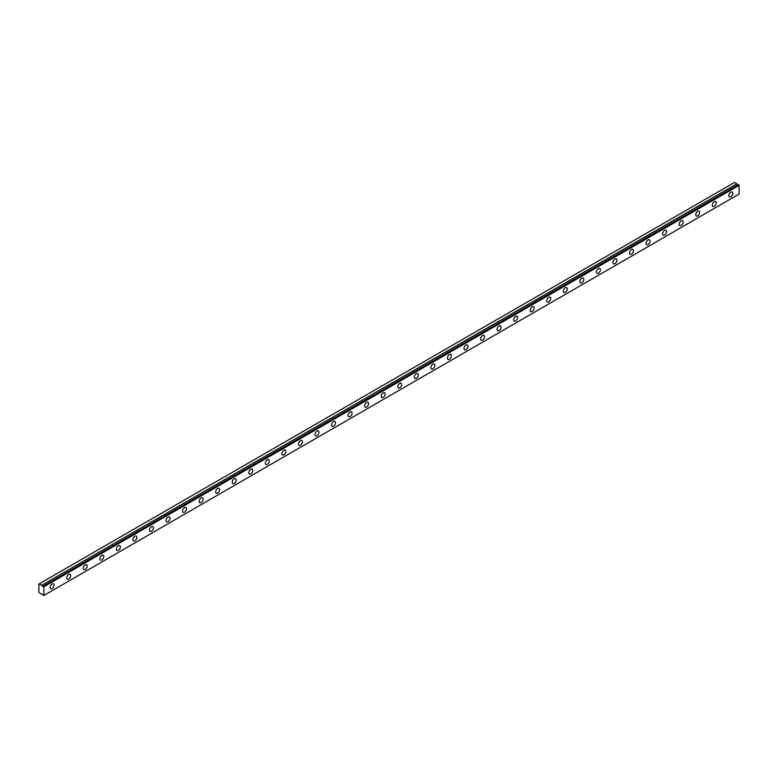 <?xml version="1.0" encoding="UTF-8"?>
<svg xmlns="http://www.w3.org/2000/svg" width="778" height="778" viewBox="0 0 778 778"><rect width="100%" height="100%" fill="white"/><g stroke="black" fill="none" stroke-linecap="round" stroke-linejoin="round"><path stroke-width="1.17" d="M738.38 184.726L43.14 586.116A1.167 0.671 60 0 1 42.994 586.252A1.167 0.671 60 0 1 42.411 586.194A1.167 0.671 60 0 1 41.691 585.309L736.931 183.919L734.461 182.441L38.9 584.015L38.9 592.428L41.691 594.363A1.167 0.671 60 0 1 41.827 594.246A1.167 0.671 60 0 1 43.13 595.189L43.869 595.452L43.869 586.729L43.208 586.126L738.448 184.736L43.16 586.116M738.05 184.921A1.167 0.671 60 0 1 737.641 184.804A1.167 0.671 60 0 1 736.931 183.919M730.824 196.776A2.811 1.624 120 0 0 732.662 194.296A2.811 1.624 120 0 0 732.224 192.049A2.811 1.624 120 0 0 730.824 192.185A2.811 1.624 120 0 0 728.986 194.665A2.811 1.624 120 0 0 729.424 196.912A2.811 1.624 120 0 0 730.824 196.776M52.145 588.606A2.811 1.624 120 0 0 53.974 586.126A2.811 1.624 120 0 0 53.546 583.879A2.811 1.624 120 0 0 52.145 584.015A2.811 1.624 120 0 0 50.307 586.495A2.811 1.624 120 0 0 50.735 588.742A2.811 1.624 120 0 0 52.145 588.606M68.697 579.046A2.811 1.624 120 0 0 70.535 576.576A2.811 1.624 120 0 0 70.098 574.32A2.811 1.624 120 0 0 68.697 574.465A2.811 1.624 120 0 0 66.859 576.936A2.811 1.624 120 0 0 67.287 579.192A2.811 1.624 120 0 0 68.697 579.046M85.249 569.496A2.811 1.624 120 0 0 87.087 567.016A2.811 1.624 120 0 0 86.65 564.77A2.811 1.624 120 0 0 85.249 564.906A2.811 1.624 120 0 0 83.411 567.376A2.811 1.624 120 0 0 83.849 569.632A2.811 1.624 120 0 0 85.249 569.496M101.801 559.936A2.811 1.624 120 0 0 103.639 557.456A2.811 1.624 120 0 0 103.211 555.21A2.811 1.624 120 0 0 101.801 555.346A2.811 1.624 120 0 0 99.963 557.826A2.811 1.624 120 0 0 100.401 560.072A2.811 1.624 120 0 0 101.801 559.936M118.353 550.377A2.811 1.624 120 0 0 120.191 547.907A2.811 1.624 120 0 0 119.763 545.65A2.811 1.624 120 0 0 118.353 545.786A2.811 1.624 120 0 0 116.525 548.266A2.811 1.624 120 0 0 116.953 550.513A2.811 1.624 120 0 0 118.353 550.377M134.905 540.817A2.811 1.624 120 0 0 136.743 538.347A2.811 1.624 120 0 0 136.315 536.091A2.811 1.624 120 0 0 134.905 536.236A2.811 1.624 120 0 0 133.077 538.707A2.811 1.624 120 0 0 133.505 540.963A2.811 1.624 120 0 0 134.905 540.817M151.457 531.267A2.811 1.624 120 0 0 153.295 528.787A2.811 1.624 120 0 0 152.867 526.541A2.811 1.624 120 0 0 151.457 526.677A2.811 1.624 120 0 0 149.629 529.157A2.811 1.624 120 0 0 150.057 531.403A2.811 1.624 120 0 0 151.457 531.267M168.019 521.707A2.811 1.624 120 0 0 169.847 519.227A2.811 1.624 120 0 0 169.419 516.981A2.811 1.624 120 0 0 168.019 517.117A2.811 1.624 120 0 0 166.181 519.597A2.811 1.624 120 0 0 166.609 521.844A2.811 1.624 120 0 0 168.019 521.707M184.571 512.148A2.811 1.624 120 0 0 186.399 509.678A2.811 1.624 120 0 0 185.971 507.421A2.811 1.624 120 0 0 184.571 507.567A2.811 1.624 120 0 0 182.733 510.037A2.811 1.624 120 0 0 183.161 512.294A2.811 1.624 120 0 0 184.571 512.148M201.123 502.598A2.811 1.624 120 0 0 202.961 500.118A2.811 1.624 120 0 0 202.523 497.871A2.811 1.624 120 0 0 201.123 498.008A2.811 1.624 120 0 0 199.285 500.478A2.811 1.624 120 0 0 199.713 502.734A2.811 1.624 120 0 0 201.123 502.598M217.675 493.038A2.811 1.624 120 0 0 219.513 490.558A2.811 1.624 120 0 0 219.075 488.312A2.811 1.624 120 0 0 217.675 488.448A2.811 1.624 120 0 0 215.837 490.928A2.811 1.624 120 0 0 216.274 493.174A2.811 1.624 120 0 0 217.675 493.038M234.227 483.478A2.811 1.624 120 0 0 236.065 481.008A2.811 1.624 120 0 0 235.637 478.752A2.811 1.624 120 0 0 234.227 478.888A2.811 1.624 120 0 0 232.389 481.368A2.811 1.624 120 0 0 232.826 483.615A2.811 1.624 120 0 0 234.227 483.478M250.779 473.919A2.811 1.624 120 0 0 252.617 471.449A2.811 1.624 120 0 0 252.189 469.192A2.811 1.624 120 0 0 250.779 469.338A2.811 1.624 120 0 0 248.95 471.808A2.811 1.624 120 0 0 249.378 474.065A2.811 1.624 120 0 0 250.779 473.919M267.331 464.369A2.811 1.624 120 0 0 269.169 461.889A2.811 1.624 120 0 0 268.741 459.642A2.811 1.624 120 0 0 267.331 459.779A2.811 1.624 120 0 0 265.502 462.258A2.811 1.624 120 0 0 265.93 464.505A2.811 1.624 120 0 0 267.331 464.369M283.882 454.809A2.811 1.624 120 0 0 285.721 452.329A2.811 1.624 120 0 0 285.293 450.083A2.811 1.624 120 0 0 283.882 450.219A2.811 1.624 120 0 0 282.054 452.699A2.811 1.624 120 0 0 282.482 454.945A2.811 1.624 120 0 0 283.882 454.809M300.444 445.249A2.811 1.624 120 0 0 302.272 442.779A2.811 1.624 120 0 0 301.845 440.523A2.811 1.624 120 0 0 300.444 440.669A2.811 1.624 120 0 0 298.606 443.139A2.811 1.624 120 0 0 299.034 445.395A2.811 1.624 120 0 0 300.444 445.249M316.996 435.699A2.811 1.624 120 0 0 318.824 433.22A2.811 1.624 120 0 0 318.397 430.973A2.811 1.624 120 0 0 316.996 431.109A2.811 1.624 120 0 0 315.158 433.579A2.811 1.624 120 0 0 315.586 435.836A2.811 1.624 120 0 0 316.996 435.699M333.548 426.14A2.811 1.624 120 0 0 335.386 423.66A2.811 1.624 120 0 0 334.948 421.413A2.811 1.624 120 0 0 333.548 421.55A2.811 1.624 120 0 0 331.71 424.029A2.811 1.624 120 0 0 332.138 426.276A2.811 1.624 120 0 0 333.548 426.14M350.1 416.58A2.811 1.624 120 0 0 351.938 414.11A2.811 1.624 120 0 0 351.5 411.854A2.811 1.624 120 0 0 350.1 411.99A2.811 1.624 120 0 0 348.262 414.47A2.811 1.624 120 0 0 348.7 416.716A2.811 1.624 120 0 0 350.1 416.58M366.652 407.02A2.811 1.624 120 0 0 368.49 404.55A2.811 1.624 120 0 0 368.062 402.294A2.811 1.624 120 0 0 366.652 402.44A2.811 1.624 120 0 0 364.814 404.91A2.811 1.624 120 0 0 365.252 407.166A2.811 1.624 120 0 0 366.652 407.02M383.204 397.47A2.811 1.624 120 0 0 385.042 394.991A2.811 1.624 120 0 0 384.614 392.744A2.811 1.624 120 0 0 383.204 392.88A2.811 1.624 120 0 0 381.376 395.36A2.811 1.624 120 0 0 381.804 397.607A2.811 1.624 120 0 0 383.204 397.47M399.756 387.911A2.811 1.624 120 0 0 401.594 385.431A2.811 1.624 120 0 0 401.166 383.184A2.811 1.624 120 0 0 399.756 383.321A2.811 1.624 120 0 0 397.928 385.8A2.811 1.624 120 0 0 398.355 388.047A2.811 1.624 120 0 0 399.756 387.911M416.318 378.351A2.811 1.624 120 0 0 418.146 375.881A2.811 1.624 120 0 0 417.718 373.625A2.811 1.624 120 0 0 416.318 373.771A2.811 1.624 120 0 0 414.48 376.241A2.811 1.624 120 0 0 414.907 378.497A2.811 1.624 120 0 0 416.318 378.351M432.869 368.801A2.811 1.624 120 0 0 434.698 366.321A2.811 1.624 120 0 0 434.27 364.075A2.811 1.624 120 0 0 432.869 364.211A2.811 1.624 120 0 0 431.031 366.681A2.811 1.624 120 0 0 431.459 368.937A2.811 1.624 120 0 0 432.869 368.801M449.421 359.241A2.811 1.624 120 0 0 451.25 356.762A2.811 1.624 120 0 0 450.822 354.515A2.811 1.624 120 0 0 449.421 354.651A2.811 1.624 120 0 0 447.583 357.131A2.811 1.624 120 0 0 448.011 359.378A2.811 1.624 120 0 0 449.421 359.241M465.973 349.682A2.811 1.624 120 0 0 467.811 347.212A2.811 1.624 120 0 0 467.374 344.955A2.811 1.624 120 0 0 465.973 345.092A2.811 1.624 120 0 0 464.135 347.572A2.811 1.624 120 0 0 464.563 349.818A2.811 1.624 120 0 0 465.973 349.682M482.525 340.122A2.811 1.624 120 0 0 484.363 337.652A2.811 1.624 120 0 0 483.926 335.396A2.811 1.624 120 0 0 482.525 335.542A2.811 1.624 120 0 0 480.687 338.012A2.811 1.624 120 0 0 481.125 340.268A2.811 1.624 120 0 0 482.525 340.122M499.077 330.572A2.811 1.624 120 0 0 500.915 328.092A2.811 1.624 120 0 0 500.487 325.846A2.811 1.624 120 0 0 499.077 325.982A2.811 1.624 120 0 0 497.239 328.462A2.811 1.624 120 0 0 497.677 330.708A2.811 1.624 120 0 0 499.077 330.572M515.629 321.013A2.811 1.624 120 0 0 517.467 318.533A2.811 1.624 120 0 0 517.039 316.286A2.811 1.624 120 0 0 515.629 316.422A2.811 1.624 120 0 0 513.801 318.902A2.811 1.624 120 0 0 514.229 321.149A2.811 1.624 120 0 0 515.629 321.013M532.181 311.453A2.811 1.624 120 0 0 534.019 308.983A2.811 1.624 120 0 0 533.591 306.726A2.811 1.624 120 0 0 532.181 306.872A2.811 1.624 120 0 0 530.353 309.343A2.811 1.624 120 0 0 530.781 311.599A2.811 1.624 120 0 0 532.181 311.453M548.743 301.903A2.811 1.624 120 0 0 550.571 299.423A2.811 1.624 120 0 0 550.143 297.177A2.811 1.624 120 0 0 548.743 297.313A2.811 1.624 120 0 0 546.905 299.783A2.811 1.624 120 0 0 547.333 302.039A2.811 1.624 120 0 0 548.743 301.903M565.295 292.343A2.811 1.624 120 0 0 567.123 289.863A2.811 1.624 120 0 0 566.695 287.617A2.811 1.624 120 0 0 565.295 287.753A2.811 1.624 120 0 0 563.457 290.233A2.811 1.624 120 0 0 563.885 292.479A2.811 1.624 120 0 0 565.295 292.343M581.847 282.784A2.811 1.624 120 0 0 583.675 280.313A2.811 1.624 120 0 0 583.247 278.057A2.811 1.624 120 0 0 581.847 278.193A2.811 1.624 120 0 0 580.009 280.673A2.811 1.624 120 0 0 580.437 282.92A2.811 1.624 120 0 0 581.847 282.784M598.399 273.224A2.811 1.624 120 0 0 600.237 270.754A2.811 1.624 120 0 0 599.799 268.498A2.811 1.624 120 0 0 598.399 268.643A2.811 1.624 120 0 0 596.561 271.114A2.811 1.624 120 0 0 596.989 273.37A2.811 1.624 120 0 0 598.399 273.224M614.951 263.674A2.811 1.624 120 0 0 616.789 261.194A2.811 1.624 120 0 0 616.351 258.948A2.811 1.624 120 0 0 614.951 259.084A2.811 1.624 120 0 0 613.113 261.564A2.811 1.624 120 0 0 613.55 263.81A2.811 1.624 120 0 0 614.951 263.674M631.503 254.114A2.811 1.624 120 0 0 633.341 251.634A2.811 1.624 120 0 0 632.913 249.388A2.811 1.624 120 0 0 631.503 249.524A2.811 1.624 120 0 0 629.665 252.004A2.811 1.624 120 0 0 630.102 254.25A2.811 1.624 120 0 0 631.503 254.114M648.055 244.555A2.811 1.624 120 0 0 649.893 242.084A2.811 1.624 120 0 0 649.465 239.828A2.811 1.624 120 0 0 648.055 239.974A2.811 1.624 120 0 0 646.226 242.444A2.811 1.624 120 0 0 646.654 244.7A2.811 1.624 120 0 0 648.055 244.555M664.606 235.005A2.811 1.624 120 0 0 666.445 232.525A2.811 1.624 120 0 0 666.017 230.278A2.811 1.624 120 0 0 664.606 230.414A2.811 1.624 120 0 0 662.778 232.885A2.811 1.624 120 0 0 663.206 235.141A2.811 1.624 120 0 0 664.606 235.005M681.168 225.445A2.811 1.624 120 0 0 682.996 222.965A2.811 1.624 120 0 0 682.569 220.719A2.811 1.624 120 0 0 681.168 220.855A2.811 1.624 120 0 0 679.33 223.335A2.811 1.624 120 0 0 679.758 225.581A2.811 1.624 120 0 0 681.168 225.445M697.72 215.885A2.811 1.624 120 0 0 699.548 213.415A2.811 1.624 120 0 0 699.121 211.159A2.811 1.624 120 0 0 697.72 211.295A2.811 1.624 120 0 0 695.882 213.775A2.811 1.624 120 0 0 696.31 216.021A2.811 1.624 120 0 0 697.72 215.885M714.272 206.326A2.811 1.624 120 0 0 716.11 203.855A2.811 1.624 120 0 0 715.672 201.599A2.811 1.624 120 0 0 714.272 201.745A2.811 1.624 120 0 0 712.434 204.215A2.811 1.624 120 0 0 712.862 206.471A2.811 1.624 120 0 0 714.272 206.326M738.448 184.736L739.1 185.339L739.1 194.062L43.869 595.452M736.844 183.812L41.691 585.309M41.604 585.202L39.231 583.831M43.869 586.729L739.1 185.339M43.665 586.388L738.905 184.999"/></g></svg>
